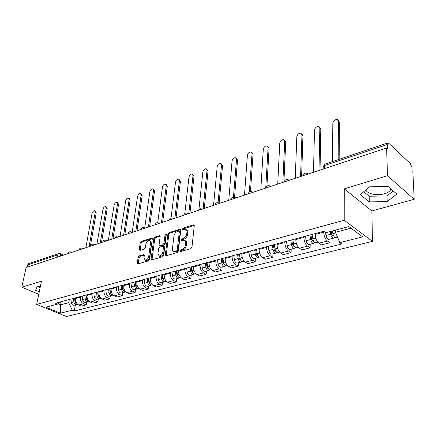 <?xml version="1.0" encoding="UTF-8"?>
<svg xmlns="http://www.w3.org/2000/svg" width="436" height="436" viewBox="0 0 436 436"><rect width="100%" height="100%" fill="white"/><g stroke="black" fill="none" stroke-linecap="round" stroke-linejoin="round"><path stroke-width="0.65" d="M179.883 250.989L180.466 251.627L190.859 248.618L191.982 247.125L194.265 225.739L193.813 224.856L193.41 224.878L183.153 228.126L182.39 229.145L182.7 229.761L185.523 229.271C186.586 229.614 187.055 230.557 186.94 232.099L186.744 233.854C186.303 236.192 185.131 237.756 183.234 238.557L181.916 238.961L181.147 239.985L181.463 240.618L184.259 240.149C185.349 240.503 185.84 241.473 185.72 243.059L185.523 244.841C185.077 247.212 183.894 248.787 181.986 249.572L180.657 249.959L179.883 250.989M185.071 240.607L185.153 240.656C186.248 241.01 186.733 241.98 186.619 243.566L186.423 245.348C185.976 247.719 184.799 249.288 182.886 250.068L181.556 250.455L180.782 251.534M186.335 229.739L186.412 229.783C187.469 230.132 187.943 231.075 187.829 232.611L187.638 234.366C187.197 236.704 186.025 238.269 184.128 239.064L182.809 239.468L182.041 240.509M390.988 189.006L390.607 189.878C389.561 191.546 387.5 192.837 384.438 193.753C377.222 195.971 367.107 193.9 365.869 189.922M139.188 255.894L138.157 257.289L137.34 263.028L137.743 263.927L148.463 260.897L149.515 259.48L152.278 238.977L151.886 238.116L141.253 241.391L140.234 242.776L139.258 249.572L139.967 250.428L144.36 249.087L145.39 247.692L145.864 244.291C146.523 241.795 147.739 240.536 149.515 240.509L150.573 242.825L148.741 256.308C148.093 258.82 146.877 260.09 145.095 260.118L144 257.709L144.316 255.452L143.913 254.564L139.188 255.894L140.087 256.363L139.057 257.747L138.239 263.862M344.255 188.87L371.881 210.942L414.2 199.29L387.462 175.692L344.255 188.87L344.206 220.245L36.673 304.41L41.453 281.198L21.8 287.188L26.089 267.546L386.634 147.978L387.435 148.725L387.31 144.512L324.498 165.533L323.196 166.448L323.18 167.293M387.462 175.692L386.634 147.978M165.309 254.886L166.1 255.79L177.267 252.553L178.362 251.087L180.809 229.979L180.373 229.107L168.966 232.617L167.904 234.05L165.309 254.886L166.214 255.371L166.22 255.752M162.612 256.799L151.505 259.938L151.085 259.028L153.832 238.487L154.873 237.08L159.75 235.625L160.154 236.492L159.075 244.803L159.494 245.691L162.895 244.743L163.958 243.315L165.059 234.617L166.051 233.609L166.339 234.214L163.685 255.36L162.612 256.799M40.335 286.615L40.047 286.387M414.2 199.29L412.897 172.394L412.167 171.713L411.971 167.615L410.38 163.604L388.814 143.302L387.904 142.937L387.31 144.512M371.881 210.942L372.431 241.353L66.479 316.547L36.673 304.41M21.8 287.188L38.755 294.289M27.103 267.208L27.599 264.908L28.656 263.655L58.713 253.556L57.672 254.847L27.599 264.908M315.266 233.56L315.25 234.41C315.402 238.318 316.634 241.25 318.939 243.206L327.425 241.021C325.131 239.042 323.894 236.083 323.719 232.143L323.73 231.293L55.514 303.216L57.601 304.088L61.454 301.625M327.425 241.021L329.927 242.759L329.965 239.092M318.939 243.206L321.446 244.918L329.927 242.759M310.209 244.198L310.121 247.806L307.593 246.122C305.276 244.198 304.055 241.304 303.93 237.435L303.952 236.595M295.821 238.775L295.793 239.609C295.902 243.452 297.118 246.324 299.439 248.22L301.979 249.883L310.121 247.806M291.226 249.109L291.09 252.657L288.539 251.027C286.212 249.158 285.002 246.318 284.921 242.514L284.953 241.691M277.138 243.784L277.1 244.607C277.165 248.384 278.37 251.196 280.708 253.044L283.264 254.651L291.09 252.657M272.969 253.828L272.794 257.322L270.227 255.741C267.878 253.921 266.685 251.141 266.641 247.403L266.685 246.591M259.169 248.607L259.12 249.408C259.148 253.125 260.336 255.883 262.685 257.681L265.262 259.24L272.794 257.322M255.403 258.374L255.185 261.807L252.602 260.276C250.248 258.504 249.065 255.779 249.06 252.101L249.114 251.3M241.876 253.24L241.822 254.035C241.811 257.687 242.988 260.39 245.348 262.14L247.937 263.655L255.185 261.807M238.481 262.75L238.23 266.129L235.636 264.641C233.271 262.913 232.105 260.243 232.132 256.624L232.197 255.839M225.227 257.709L225.161 258.488C225.118 262.085 226.279 264.734 228.644 266.44L231.249 267.911L238.23 266.129M222.175 266.963L221.897 270.293L219.286 268.849C216.915 267.164 215.76 264.548 215.825 260.984L215.896 260.21M209.176 262.009L209.1 262.783C209.029 266.32 210.174 268.919 212.55 270.582L215.161 272.01L221.897 270.293M206.451 271.029L206.141 274.309L203.525 272.903C201.149 271.263 200.01 268.69 200.102 265.186L200.179 264.423M193.698 266.162L193.617 266.919C193.513 270.402 194.647 272.952 197.023 274.576L199.644 275.966L206.141 274.309M191.279 274.953L190.941 278.184L188.319 276.816C185.938 275.22 184.81 272.696 184.929 269.241L185.017 268.489M178.76 270.167L178.673 270.914C178.542 274.342 179.665 276.849 182.041 278.43L184.668 279.787L190.941 278.184M176.629 278.746L176.258 281.928L173.637 280.593C171.261 279.035 170.144 276.555 170.291 273.154L170.378 272.413M164.334 274.037L164.247 274.773C164.089 278.146 165.2 280.61 167.577 282.152L170.204 283.471L176.258 281.928M162.47 282.403L162.083 285.542L159.451 284.239C157.074 282.719 155.974 280.283 156.143 276.936L156.241 276.206M150.398 277.77L150.306 278.495C150.126 281.825 151.221 284.245 153.597 285.749L156.224 287.035L162.083 285.542M148.785 285.945L148.376 289.035L145.744 287.771C143.373 286.283 142.278 283.891 142.474 280.588L142.572 279.874M136.926 281.383L136.828 282.097C136.626 285.378 137.711 287.755 140.081 289.226L142.714 290.48L148.376 289.035M135.547 289.368L135.116 292.414L132.489 291.177C130.119 289.727 129.04 287.373 129.252 284.125L129.356 283.416M123.895 284.882L123.791 285.585C123.568 288.817 124.642 291.15 127.012 292.589L129.639 293.81L135.116 292.414M122.734 292.681L122.287 295.684L119.66 294.48C117.295 293.063 116.227 290.747 116.461 287.542L116.57 286.844M111.284 288.261L111.169 288.959C110.929 292.142 111.992 294.436 114.357 295.842L116.979 297.036L122.287 295.684M110.33 295.886L109.861 298.851L107.24 297.674C104.88 296.289 103.823 294.011 104.073 290.856L104.188 290.163M99.07 291.537L98.956 292.224C98.694 295.363 99.746 297.619 102.106 298.998L104.727 300.164L109.861 298.851M98.313 298.992L97.828 301.919L95.212 300.769C92.857 299.412 91.811 297.178 92.078 294.06L92.198 293.379M87.233 294.709L87.118 295.385C86.84 298.486 87.881 300.704 90.236 302.05L92.852 303.189L97.828 301.919M86.666 302.006L86.165 304.895L83.554 303.772C81.205 302.442 80.169 300.24 80.453 297.167L80.573 296.496M75.766 297.788L75.646 298.453C75.352 301.51 76.382 303.696 78.725 305.015L81.336 306.121L86.165 304.895M335.502 230.121L335.486 232.268L350.996 228.175M323.73 231.293L325.747 232.715L348.838 226.573L362.687 236.862L339.797 242.639L335.486 232.268M58.086 303.778L60.62 304.835L68.719 302.698L72.256 310.192L74.267 311.032L341.71 243.991L339.797 242.639M72.256 310.192L60.441 313.179L45.84 307.217L57.601 304.088M344.206 220.245L372.431 241.353M369.265 201.89L387.179 201.634L396.815 194.042L388.067 186.477L369.488 186.831L360.332 194.647L369.265 201.89L369.172 196.222L387.01 195.933L393.239 190.946M40.379 286.392L37.12 286.348L35.589 290.267L39.262 291.815M61.198 301.788L60.62 304.835L60.441 313.179M68.719 302.698L69.308 299.516M75.368 304.928L74.267 311.032M363.722 191.753L369.172 196.222M387.01 195.933L387.179 201.634M37.114 286.365L40.123 287.651M194.26 225.417L184.036 228.644L183.278 229.647M180.804 229.663L169.855 233.118L168.792 234.546L166.214 255.371M176.406 251.196L177.174 250.171L179.332 231.669L179.027 231.058L177.398 231.5C175.545 232.295 174.395 233.838 173.948 236.132L172.438 248.716C172.302 250.313 172.781 251.294 173.877 251.648L176.406 251.196L177.305 251.692L178.073 250.667L177.174 250.171M179.201 231.156L180.221 232.181L178.073 250.667M174.013 251.725L175.926 252.095L175.021 251.599M177.305 251.692L175.926 252.095M160.159 236.181L155.761 237.566L154.72 238.972L151.99 259.878M160.17 246.057L163.789 245.234L164.852 243.806L165.947 235.118L165.059 234.617M166.323 234.355L165.947 235.118M157.946 253.534L159.091 255.965C160.949 255.943 162.203 254.651 162.851 252.084L163.462 247.239L162.693 246.356L159.631 247.283L158.568 248.711L157.946 253.534M159.407 256.134L159.996 256.444C161.849 256.423 163.102 255.131 163.751 252.569L162.851 252.084M163.26 246.465L164.361 247.724L163.751 252.569M144.316 255.098L140.087 256.363M145.46 260.303L146 260.581C147.782 260.554 148.998 259.289 149.641 256.777L148.741 256.308M150.066 240.808L151.461 243.304L149.641 256.777M152.284 238.666L142.141 241.866L141.122 243.244L140.147 250.373M331.126 231.287L331.676 234.388L333.077 236.258L333.535 235.658M330.183 231.538L330.668 234.263C331.289 236.813 332.259 238.111 333.584 238.154L334.499 237.053M325.458 232.513L325.981 235.495C326.602 238.034 327.572 239.326 328.902 239.364L333.584 238.154M338.162 159.652L338.396 121.241L337.3 119.551C334.935 119.442 333.453 120.696 332.848 123.317L332.455 161.565M332.406 230.944L332.891 233.674C333.518 236.23 334.488 237.533 335.807 237.582L337.508 237.14M338.227 120.385L339.361 122.113L339.164 159.314M310.879 234.737L311.718 239.637L313.119 241.457L313.528 241.059M309.914 234.999L310.688 239.522C311.288 242.024 312.263 243.288 313.609 243.321L314.52 242.351M305.429 236.203L306.186 240.705C306.786 243.195 307.762 244.454 309.113 244.482L313.609 243.321M318.994 170.411L319.839 128.184L318.776 126.5C316.52 126.407 315.092 127.639 314.498 130.184L313.489 172.236M312.045 234.426L312.825 238.961C313.43 241.468 314.405 242.738 315.746 242.765L317.866 242.22M319.643 127.252L320.814 129.034L320.024 170.067M291.749 239.865L292.54 244.678L293.951 246.454L294.3 246.193M290.763 240.132L291.493 244.574C292.076 247.027 293.052 248.264 294.425 248.28L295.319 247.419M286.452 241.288L287.171 245.713C287.755 248.155 288.73 249.387 290.103 249.397L294.425 248.28M300.573 176.52L301.957 134.882L300.927 133.193C298.774 133.116 297.401 134.326 296.807 136.811L295.27 178.275M292.812 239.582L293.548 244.035C294.137 246.493 295.112 247.73 296.48 247.752L298.36 247.261M301.745 133.874L302.944 135.7L301.63 176.166M273.361 244.798L274.108 249.523L275.519 251.256L275.797 251.092M272.358 245.07L273.05 249.43C273.612 251.839 274.587 253.049 275.983 253.049L276.86 252.281M268.211 246.182L268.892 250.526C269.453 252.924 270.429 254.123 271.824 254.123L275.983 253.049M282.828 182.401L284.719 141.335L283.722 139.651C281.661 139.591 280.337 140.768 279.754 143.193L277.721 184.096M274.326 244.542L275.023 248.912C275.59 251.327 276.566 252.537 277.955 252.542L279.623 252.112M284.485 140.261L285.716 142.131L283.907 182.046M255.665 249.545L256.379 254.183L257.992 255.785M254.646 249.817L255.305 254.101C255.85 256.466 256.826 257.649 258.237 257.638L259.093 256.94M250.656 250.885L251.305 255.158C251.845 257.513 252.826 258.684 254.237 258.673L258.237 257.638M265.731 188.074L268.086 147.564L267.121 145.88C265.153 145.831 263.878 146.992 263.29 149.357L260.804 189.704M256.548 249.31L257.202 253.605C257.752 255.97 258.728 257.153 260.139 257.147L261.6 256.771M267.835 146.436L269.088 148.338L266.919 186.167M238.634 254.112L239.304 258.668L240.841 260.281M237.598 254.39L238.22 258.603C238.748 260.924 239.724 262.074 241.152 262.058L241.991 261.426M233.756 255.42L234.366 259.616C234.895 261.927 235.871 263.077 237.298 263.055L241.152 262.058M249.348 191.976L252.03 153.576L251.098 151.897C249.212 151.859 247.98 152.998 247.397 155.309L244.492 195.115M239.424 253.899L240.051 258.117C240.579 260.445 241.56 261.6 242.983 261.584L244.253 261.257M251.763 152.398L253.038 154.328L250.471 191.535M222.218 258.515L222.856 262.995L224.311 264.603M221.172 258.793L221.761 262.935C222.278 265.213 223.254 266.341 224.693 266.314L225.51 265.731M217.471 259.785L218.049 263.911C218.561 266.183 219.537 267.306 220.976 267.273L224.693 266.314M233.462 197.208L236.519 159.385L235.614 157.712C233.81 157.685 232.622 158.797 232.045 161.058L228.742 200.337M222.932 258.319L223.526 262.467C224.044 264.756 225.02 265.884 226.453 265.856L227.548 265.573M236.241 158.159L237.533 160.116L234.557 197.279M206.397 262.755L207.002 267.164L208.37 268.756M205.34 263.039L205.896 267.11C206.397 269.355 207.367 270.456 208.822 270.418L209.618 269.884M201.764 263.998L202.315 268.053C202.811 270.287 203.786 271.383 205.236 271.345L208.822 270.418M218.071 202.729L221.526 164.999L220.654 163.331C218.927 163.309 217.771 164.405 217.199 166.617L213.531 205.383M207.035 262.586L207.601 266.663C208.097 268.908 209.073 270.015 210.523 269.977L211.449 269.737M221.237 163.734L222.54 165.707L219.139 203.241M191.126 266.848L191.704 271.187L192.99 272.756M190.063 267.137L190.592 271.138C191.077 273.345 192.047 274.424 193.508 274.375L194.287 273.884M186.613 268.064L187.137 272.048C187.616 274.244 188.592 275.318 190.052 275.274L193.508 274.375M203.16 208.403L207.024 170.427L206.19 168.765C204.528 168.754 203.41 169.833 202.838 171.991L198.838 210.256M191.704 266.696L192.232 270.707C192.717 272.914 193.693 273.999 195.154 273.955L195.928 273.754M206.729 169.135L208.043 171.119L204.277 208.452M176.389 270.805L176.934 275.067L178.133 276.604M175.316 271.088L175.822 275.029C176.291 277.198 177.261 278.255 178.727 278.201L179.485 277.737M171.986 271.982L172.482 275.906C172.95 278.07 173.92 279.122 175.386 279.062L178.727 278.201M188.766 213.596L192.995 175.681L192.189 174.024C190.592 174.024 189.513 175.081 188.946 177.196L184.788 213.547M176.896 270.669L177.403 274.615C177.877 276.784 178.847 277.841 180.313 277.792L180.945 277.628M192.696 174.356L194.015 176.351L189.938 213.209M162.154 274.62L162.672 278.817L163.783 280.315M161.075 274.909L161.549 278.784C162.007 280.92 162.971 281.956 164.448 281.89L165.19 281.465M157.854 275.775L158.328 279.634C158.78 281.76 159.745 282.79 161.222 282.724L164.448 281.89M174.885 218.202L179.409 180.766L178.635 179.12C177.098 179.125 176.051 180.161 175.49 182.232L171.065 217.978M162.601 274.5L163.08 278.381C163.538 280.517 164.508 281.558 165.98 281.498L166.476 281.367M179.109 179.419L180.433 181.42L176.062 217.809M148.393 278.31L148.883 282.441L149.913 283.896M147.308 278.604L147.76 282.419C148.202 284.517 149.167 285.531 150.649 285.46L151.368 285.057M144.196 279.438L144.643 283.237C145.084 285.329 146.049 286.338 147.531 286.267L150.649 285.46M148.578 278.261L148.474 279.007M161.445 222.654L166.252 185.692L165.506 184.052C164.029 184.063 163.01 185.082 162.454 187.115L157.734 222.687M148.785 278.206L149.243 282.027C149.684 284.13 150.649 285.144 152.131 285.079L152.502 284.981M165.947 184.33L166.53 184.69L167.277 186.33L162.633 222.262M135.084 281.879L135.552 285.945L136.49 287.346M133.994 282.174L134.424 285.929C134.86 287.994 135.814 288.986 137.302 288.91L137.999 288.534M130.985 282.98L131.41 286.725C131.841 288.779 132.8 289.771 134.288 289.695L137.302 288.91M135.383 281.798L135.215 282.991M148.436 226.971L153.499 190.467L152.785 188.832C151.363 188.853 150.371 189.856 149.815 191.845L144.779 227.505M135.422 281.787L135.858 285.553C136.288 287.618 137.253 288.616 138.735 288.539L138.986 288.474M153.194 189.082L153.81 189.458L154.524 191.088L149.63 226.573M122.211 285.329L122.652 289.335L123.502 290.681M121.115 285.624L121.524 289.324C121.944 291.357 122.898 292.333 124.391 292.251L125.072 291.897M118.2 286.408L118.603 290.093C119.023 292.12 119.976 293.09 121.47 293.008L124.391 292.251M122.543 285.689L122.374 286.823M135.83 231.151L141.139 195.094L140.447 193.47C139.079 193.497 138.114 194.483 137.563 196.434L132.19 232.35L131.705 232.088M122.5 285.253L122.908 288.959C123.334 290.997 124.287 291.973 125.775 291.891L125.917 291.858M140.833 193.698L141.471 194.08L142.163 195.704L137.029 230.753M109.741 288.676L110.166 292.621L110.929 293.902M108.646 288.97L109.033 292.616C109.441 294.616 110.395 295.57 111.889 295.483L112.548 295.15M105.823 289.727L106.21 293.357C106.613 295.352 107.567 296.306 109.06 296.218L111.889 295.483M110.085 289.569L109.937 290.501M123.611 235.2L129.143 199.584L128.484 197.971C127.159 197.999 126.222 198.969 125.672 200.887L120.08 236.372M109.986 288.61L110.373 292.262C110.788 294.262 111.736 295.221 113.229 295.139L113.267 295.128M128.838 198.178L129.503 198.565L130.168 200.179L124.821 234.802M97.669 291.913L98.067 295.799L98.743 297.009M96.569 292.207L96.939 295.799C97.337 297.766 98.28 298.709 99.779 298.616L100.422 298.3M93.833 292.943L94.198 296.518C94.596 298.48 95.539 299.418 97.037 299.325L99.779 298.616M98.013 293.297L97.887 294.049M111.763 239.13L117.502 203.944L116.87 202.337C115.595 202.369 114.679 203.329 114.134 205.203L108.335 240.269M97.866 291.858L98.236 295.455C98.618 297.39 99.544 298.333 101.016 298.295M117.202 202.527L117.889 202.92L118.527 204.522L112.973 238.732M85.963 295.052L86.344 298.883L86.933 300.012M84.862 295.346L85.216 298.883C85.603 300.824 86.546 301.745 88.039 301.652L88.666 301.352M82.213 296.055L82.562 299.581C82.949 301.516 83.886 302.437 85.385 302.339L88.039 301.652M86.306 296.878L86.203 297.461M100.269 242.945L106.199 208.174L105.594 206.577C104.362 206.615 103.474 207.558 102.929 209.4L96.945 244.046M86.121 295.008L86.475 298.551C86.824 300.393 87.712 301.331 89.14 301.352M105.904 206.751L106.613 207.144L107.223 208.74L101.484 242.541M74.616 298.093L74.981 301.87L75.477 302.911M73.515 298.388L73.848 301.875C74.229 303.788 75.166 304.693 76.66 304.595L77.27 304.306M70.943 299.08L71.275 302.557C71.651 304.459 72.589 305.363 74.082 305.26L76.66 304.595M74.954 300.322L74.872 300.753M89.108 246.645L95.217 212.288L94.639 210.697C93.451 210.741 92.585 211.667 92.04 213.477L85.881 247.713M74.736 298.06L75.068 301.554C75.39 303.309 76.24 304.23 77.624 304.317M94.934 210.861L95.658 211.253L96.242 212.839L90.328 246.242M61.83 255.692L60.778 255.196L57.672 254.847L57.198 257.229M60.604 256.096L60.778 255.196L60.25 253.621L58.713 253.556M90.236 302.05L95.212 300.769M102.106 298.998L107.24 297.674M114.357 295.842L119.66 294.48M127.012 292.589L132.489 291.177M140.081 289.226L145.744 287.771M153.597 285.749L159.451 284.239M167.577 282.152L173.637 280.593M182.041 278.43L188.319 276.816M197.023 274.576L203.525 272.903M212.55 270.582L219.286 268.849M228.644 266.44L235.636 264.641M245.348 262.14L252.602 260.276M262.685 257.681L270.227 255.741M280.708 253.044L288.539 251.027M299.439 248.22L307.593 246.122M78.725 305.015L83.554 303.772M75.646 298.453L80.453 297.167M87.118 295.385L92.078 294.06M98.956 292.224L104.073 290.856M111.169 288.959L116.461 287.542M123.791 285.585L129.252 284.125M136.828 282.097L142.474 280.588M150.306 278.495L156.143 276.936M164.247 274.773L170.291 273.154M178.673 270.914L184.929 269.241M193.617 266.919L200.102 265.186M209.1 262.783L215.825 260.984M225.161 258.488L232.132 256.624M241.822 254.035L249.06 252.101M259.12 249.408L266.641 247.403M277.1 244.607L284.921 242.514M295.793 239.609L303.93 237.435M315.25 234.41L323.719 232.143M306.579 174.525L303.282 175.604C303.957 173.403 305.38 172.683 307.549 173.441L308.312 173.953M287.351 180.902L284.168 181.959M268.876 187.033L265.818 188.047M251.103 192.925L248.16 193.9M234.001 198.593L231.167 199.535M217.526 204.059L214.801 204.964M201.65 209.324L199.018 210.196M186.335 214.403L183.801 215.242M171.561 219.303L169.108 220.115M157.287 224.033L154.922 224.818M143.499 228.606L141.21 229.369M130.162 233.031L127.95 233.761M117.268 237.304L115.126 238.018M104.782 241.446L102.711 242.133M92.694 245.457L90.688 246.122M80.982 249.338L79.036 249.986M69.629 253.103L67.782 253.534C68.327 252.079 69.351 251.556 70.855 251.97L71.39 252.52M284.196 181.948L284.196 181.91C284.861 179.779 286.245 179.082 288.343 179.806L289.101 180.324M265.846 188.036L265.851 187.976C266.505 185.91 267.851 185.229 269.889 185.921L270.636 186.445M248.198 193.889L248.204 193.813C248.842 191.807 250.155 191.142 252.139 191.807L252.875 192.336M231.205 199.519L231.216 199.432C231.843 197.486 233.124 196.832 235.059 197.47L235.778 198.004M214.839 204.947L214.85 204.844C215.471 202.953 216.719 202.315 218.605 202.931L219.308 203.465M199.061 210.179L199.072 210.065C199.683 208.228 200.909 207.601 202.745 208.19L203.432 208.73M183.839 215.231L183.856 215.101C184.455 213.308 185.654 212.697 187.447 213.264L188.123 213.809M169.146 220.104L169.163 219.962C169.757 218.218 170.934 217.619 172.689 218.164L173.348 218.709M154.954 224.807L154.976 224.66C155.565 222.954 156.715 222.365 158.431 222.894L159.075 223.445M141.242 229.358L141.264 229.2C141.842 227.538 142.975 226.96 144.654 227.467L145.281 228.017M127.982 233.756L128.004 233.587C128.576 231.963 129.688 231.396 131.334 231.887L131.95 232.437M115.153 238.007L115.18 237.838C115.747 236.247 116.837 235.691 118.45 236.165L119.05 236.715M102.733 242.127L102.76 241.947C103.321 240.394 104.395 239.849 105.981 240.307L106.558 240.857M90.704 246.117L90.732 245.931C91.288 244.411 92.345 243.871 93.904 244.318L94.465 244.869M79.047 249.981L79.079 249.79C79.63 248.302 80.671 247.773 82.202 248.204L82.747 248.754M324.449 168.601L324.498 165.533L325.223 163.996L323.196 166.448L323.147 169.032M182.886 250.068L181.986 249.572M186.423 245.348L185.523 244.841M186.619 243.566L185.72 243.059M182.809 239.468L181.916 238.961M184.128 239.064L183.234 238.557M187.638 234.366L186.744 233.854M187.829 232.611L186.94 232.099M184.036 228.644L183.153 228.126M194.249 225.379L193.41 224.878M181.556 250.455L180.657 249.959M168.792 234.546L167.904 234.05M169.855 233.118L168.966 232.617M180.793 229.587L179.992 229.129M180.221 232.181L179.332 231.669M151.99 259.496L151.085 259.028M154.72 238.972L153.832 238.487M155.761 237.566L154.873 237.08M160.137 236.056L159.396 235.647M160.731 246.16L159.838 245.675M163.789 245.234L162.895 244.743M164.852 243.806L163.958 243.315M164.361 247.724L163.462 247.239M144.283 254.935L143.597 254.575M151.461 243.304L150.573 242.825M140.152 250.041L139.258 249.572M141.122 243.244L140.234 242.776M142.141 241.866L141.253 241.391M152.262 238.525L151.548 238.132M138.239 263.486L137.34 263.028M139.057 257.747L138.157 257.289M333.355 235.26L332.118 235.582M330.668 234.263L325.981 235.495M335.758 232.922L332.891 233.674M339.361 122.113L338.396 121.241M313.271 240.514L312.149 240.803M310.688 239.522L306.186 240.705M315.789 238.176L312.825 238.961M320.814 129.034L319.839 128.184M293.989 245.555L292.97 245.822M291.493 244.574L287.171 245.713M296.295 243.31L293.548 244.035M302.944 135.7L301.957 134.882M275.454 250.406L274.533 250.645M273.05 249.43L268.892 250.526M277.569 248.242L275.023 248.912M285.716 142.131L284.719 141.335M257.622 255.065L256.793 255.283M255.305 254.101L251.305 255.158M259.556 252.984L257.202 253.605M269.088 148.338L268.086 147.564M240.459 259.556L239.713 259.752M238.22 258.603L234.366 259.616M242.225 257.545L240.051 258.117M253.038 154.328L252.03 153.576M223.924 263.884L223.259 264.058M221.761 262.935L218.049 263.911M225.537 261.938L223.526 262.467M237.533 160.116L236.519 159.385M207.988 268.053L207.4 268.205M205.896 267.11L202.315 268.053M209.454 266.173L207.601 266.663M222.54 165.707L221.526 164.999M192.614 272.069L192.096 272.206M190.592 271.138L187.137 272.048M193.944 270.26L192.232 270.707M208.043 171.119L207.024 170.427M177.779 275.95L177.321 276.07M175.822 275.029L172.482 275.906M178.978 274.2L177.403 274.615M194.015 176.351L192.995 175.681M163.446 279.699L163.053 279.803M161.549 278.784L158.328 279.634M164.525 278.005L163.08 278.381M180.433 181.42L179.409 180.766M149.597 283.324L149.259 283.411M147.76 282.419L144.643 283.237M150.562 281.678L149.243 282.027M167.277 186.33L166.252 185.692M136.206 286.828L135.923 286.899M134.424 285.929L131.41 286.725M137.068 285.231L135.858 285.553M154.524 191.088L153.499 190.467M121.524 289.324L118.603 290.093M124.009 288.67L122.908 288.959M142.163 195.704L141.139 195.094M109.033 292.616L106.21 293.357M111.376 291.995L110.373 292.262M130.168 200.179L129.143 199.584M96.939 295.799L94.198 296.518M99.141 295.216L98.236 295.455M118.527 204.522L117.502 203.944M85.216 298.883L82.562 299.581M87.287 298.338L86.475 298.551M107.223 208.74L106.199 208.174M73.848 301.875L71.275 302.557M75.804 301.363L75.068 301.554M96.242 212.839L95.217 212.288M390.607 189.878L390.569 188.641M188.27 213.76L187.954 213.569M173.523 218.654L173.152 218.436M159.276 223.374L158.862 223.139M145.51 227.941L145.052 227.685M119.322 236.623L118.794 236.345M106.858 240.759L106.297 240.465M94.786 244.76L94.198 244.465M83.091 248.64L82.475 248.335M71.749 252.4L71.106 252.09M60.49 253.73L63.471 255.147M325.223 163.996L387.86 142.948M174.781 252.139L173.877 251.648M160.388 246.177L159.494 245.691M159.996 256.444L159.091 255.965M146 260.581L145.095 260.118"/></g></svg>
